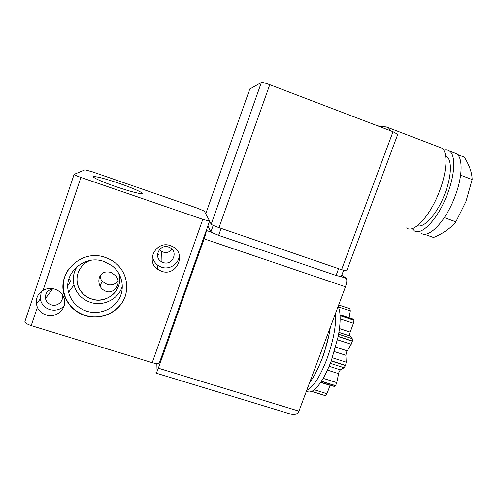 <?xml version="1.0" encoding="UTF-8"?>
<svg xmlns="http://www.w3.org/2000/svg" width="497" height="497" viewBox="0 0 497 497"><rect width="100%" height="100%" fill="white"/><g stroke="black" fill="none" stroke-linecap="round" stroke-linejoin="round"><path stroke-width="0.75" d="M353.417 319.248L353.957 320.31L353.417 323.286L350.205 332.126C349.596 333.972 349.497 335.258 349.913 335.978L352.236 338.681L352.385 341.035L351.217 344.272L346.465 352.156L345.869 355.305L346.185 362.207L345.577 365.407L344.11 367.749L340.346 369.861L338.973 371.98L336.749 382.615L335.587 385.653L334.382 386.473L320.77 382.193M328.89 335.413L323.535 355.162L321.025 361.238M330.393 327.088C328.877 337.177 326.156 347.515 322.236 358.107C318.254 368.594 314.048 376.757 309.625 382.591M424.264 234.162L433.527 237.491C443.119 233.478 450.568 228.26 455.861 221.836L465.975 201.484L472.15 179.541L460.607 175.192M453.699 152.647L456.588 153.753C463.08 157.81 462.601 177.069 454.83 196.936C445.517 221.805 428.296 239.144 421.027 233.099M443.746 150.218C445.952 149.628 447.859 149.901 449.462 151.032C455.78 155.021 455.146 174.254 447.387 194.172C438.074 219.096 421.089 236.566 414.032 230.589L412.112 228.589M445.66 156.027L446.697 156.598C452.146 160.046 451.574 176.597 444.927 193.675C437.497 213.542 424.096 228.508 417.492 225.638M439.149 147.087L441.889 148.137C448.014 152.057 447.225 171.272 439.472 191.233C430.16 216.214 413.436 233.82 406.602 227.924M335.655 313.029C336.233 325.815 333.263 341.321 326.734 359.548C319.807 377.142 313.141 387.399 306.736 390.313M330.194 385.156L326.908 393.705L325.51 395.718L311.681 391.412C309.799 392.245 308.19 392.195 306.835 391.257M335.506 385.778L321.348 381.323C317.856 386.654 314.657 390.008 311.743 391.381L325.578 395.687M345.508 365.587L331.213 361.015C328.188 369.004 324.92 375.732 321.429 381.199L335.587 385.653M352.354 341.215L338.165 336.581L331.282 360.828L345.577 365.407M353.957 320.31L340.078 315.707C340.358 321.435 339.731 328.337 338.202 336.401L352.385 341.035M338.14 306.388C339.202 308.531 339.849 311.594 340.072 315.576L353.945 320.18M349.876 308.687L350.31 310.873L349.087 317.813M325.51 395.718L311.551 391.468M249.749 89.062L261.379 82.465C262.453 82.278 265.249 83.018 269.772 84.683L393.015 131.717L397.749 134.345M207.87 225.75L210.896 231.894L213.201 225.377M206.193 230.484L210.896 231.894M341.861 274.996L346.216 278.376C347.186 279.668 346.937 282.476 345.471 286.8L298.939 411.143C297.461 414.343 294.516 415.262 290.111 413.908L156.114 373.154M345.471 286.8L204.118 238.833L158.344 368.196C157.083 371.681 156.294 373.322 155.99 373.11L156.269 363.531M204.118 238.833C205.646 234.367 206.354 231.614 206.236 230.577M341.234 276.68L336.071 275.456L338.594 268.684M221.134 228.371L218.649 235.373L336.071 275.456M218.649 235.373L211.467 232.366M269.772 84.683L218.991 227.638L341.563 269.703L393.015 131.717M218.991 227.638C214.53 226.06 211.933 224.917 211.194 224.209L261.379 82.465M159.549 362.574L159.288 363.108C158.133 363.841 155.778 363.705 152.225 362.692L202.788 219.351L209.504 221.122L211.194 224.209M346.744 270.859L341.563 269.703M385.945 126.897L388.486 127.723L390.275 130.674M472.15 179.541C471.964 172.683 469.354 165.215 464.31 157.145L457.513 154.548M455.861 221.836L444.324 217.624M119.535 183.492C106.234 178.988 97.692 176.683 93.896 176.584C90.814 176.764 101.916 181.877 116.354 186.822C129.872 191.37 138.328 193.637 141.726 193.637C144.695 193.364 133.37 188.245 119.535 183.492M76.724 266.846L76.737 267.175M105.134 257.403C81.061 248.338 54.937 274.332 65.126 297.175C68.953 306.27 75.65 312.427 85.217 315.638C98.922 319.95 114.751 314.297 122.187 302.53C129.686 290.801 127.71 274.574 117.429 264.752C113.912 261.403 109.818 258.956 105.134 257.403M68.828 268.784C62.883 277.618 61.696 287.011 65.269 296.951C69.089 306.034 75.78 312.178 85.329 315.39C102.326 321.105 122.305 310.29 126.045 293.435M118.056 281.314C115.049 284.34 111.558 285.458 107.576 284.657L102.109 281.314C100.649 279.37 100.139 277.307 100.574 275.121M105.171 290.95C102.904 289.937 101.195 288.322 100.052 286.11C98.654 283.209 98.474 280.209 99.524 277.109C101.556 272.418 105.538 270.915 111.471 272.592L115.944 276.052C122.424 283.57 113.397 295.255 105.171 290.95M90.119 260.471C79.247 264.51 73.823 277.78 78.849 287.906C81.539 293.367 85.826 297.082 91.721 299.064C107.632 304.816 124.71 288.043 118.448 272.797M80.123 268.653C76.451 274.847 76.041 281.24 78.899 287.825C81.583 293.28 85.869 296.995 91.759 298.977C102.742 302.704 115.739 296.137 118.789 285.359M158.388 254.681L157.58 254.042M52.148 289.434L51.924 289.037M170.446 245.636C156.288 240.144 145.043 261.118 157.686 269.343L161.475 271.275C176.758 277.034 187.232 253.302 172.366 246.444L170.446 245.636M152.48 255.371C152.753 259.502 154.548 262.826 157.878 265.348L161.556 267.224C169.781 270.219 179.442 263.478 179.268 254.874M168.607 247.052C159.935 243.698 153.219 256.676 161.109 261.515L163.19 262.546C172.291 266.001 178.715 251.979 169.993 247.661L168.607 247.052M172.043 249.245C169.763 252.116 166.837 253.072 163.264 252.116L161.351 251.165L159.574 249.469M37.35 307.351C39.139 311.085 42.065 313.626 46.128 314.968C56.807 318.751 68.157 307.581 63.827 297.535C62.162 293.447 59.155 290.664 54.813 289.173C50.694 287.962 46.768 288.359 43.034 290.385C38.039 293.466 35.821 298.001 36.387 303.99L37.35 307.351L31.218 325.622L152.225 362.692M41.27 291.565L40.251 298.933C41.338 304.158 44.494 307.693 49.719 309.538C55.273 311.016 60.069 309.824 64.113 305.972M53.552 288.838C47.774 289.714 45.078 292.944 45.475 298.523C46.233 301.629 48.178 303.729 51.309 304.829C57.627 307.084 64.43 300.629 62.106 294.591L61.939 294.143M86.751 311.234C77.315 307.954 71.257 301.636 68.586 292.273C63.007 273.22 84.589 254.315 103.78 261.441L111.719 265.535C122.038 273.151 125.275 287.695 119.23 298.61C113.266 309.569 99.033 315.129 86.751 311.234M77.215 266.429C73.544 272.176 72.456 278.345 73.96 284.943C76.395 293.541 81.937 299.356 90.584 302.381C103.624 306.798 119.025 298.815 122.368 285.949M159.288 363.108L209.635 220.979L204.286 211.113L197.57 208.231L92.405 171.838L85.03 169.819L74.115 174.36C73.985 174.764 76.252 175.795 80.912 177.448L43.034 290.385M73.401 270.337L74.68 271.443M69.63 290.851L68.337 291.161M202.788 219.351L80.912 177.448M31.218 325.622C26.627 324.063 24.546 322.615 24.987 321.273L74.072 174.484M69.008 278.612L70.655 281.37L67.853 285.707M345.869 355.305L334.406 351.609M338.507 373.614L327.424 370.097M350.099 308.78L338.674 304.959L350.149 308.823M341.309 276.705L346.216 278.376M158.344 368.196L298.939 411.143M249.792 88.951L205.739 213.785M330.107 385.361L320.64 382.392M314.266 389.76L326.908 393.705M329.113 366.283L340.346 369.861M344.11 367.749L330.312 363.344M323.174 378.335L336.749 382.615M335.699 347.117L347.117 350.814M351.217 344.272L337.5 339.805M332.387 357.784L346.185 362.207M339.451 328.592L350.205 332.126M353.417 323.286L340.147 318.894M349.913 335.978L338.911 332.375M338.6 334.22L352.236 338.681M350.31 310.873L338.37 306.885M343.595 270.368L341.209 276.748M397.842 134.103L346.676 271.045M441.889 148.137L388.486 127.723M387.411 127.095L377.639 125.853M446.697 156.598L445.685 156.213M456.588 153.753L449.462 151.032M353.622 319.316L340.029 314.8M350.062 308.749L338.681 304.941M93.697 177.249L93.896 176.584M102.109 281.314L100.052 286.11M157.878 265.348L157.686 269.343M161.351 251.165L161.109 261.515M40.251 298.933L36.387 303.99M52.514 288.931L45.475 298.523M73.96 284.943L68.586 292.273"/></g></svg>
